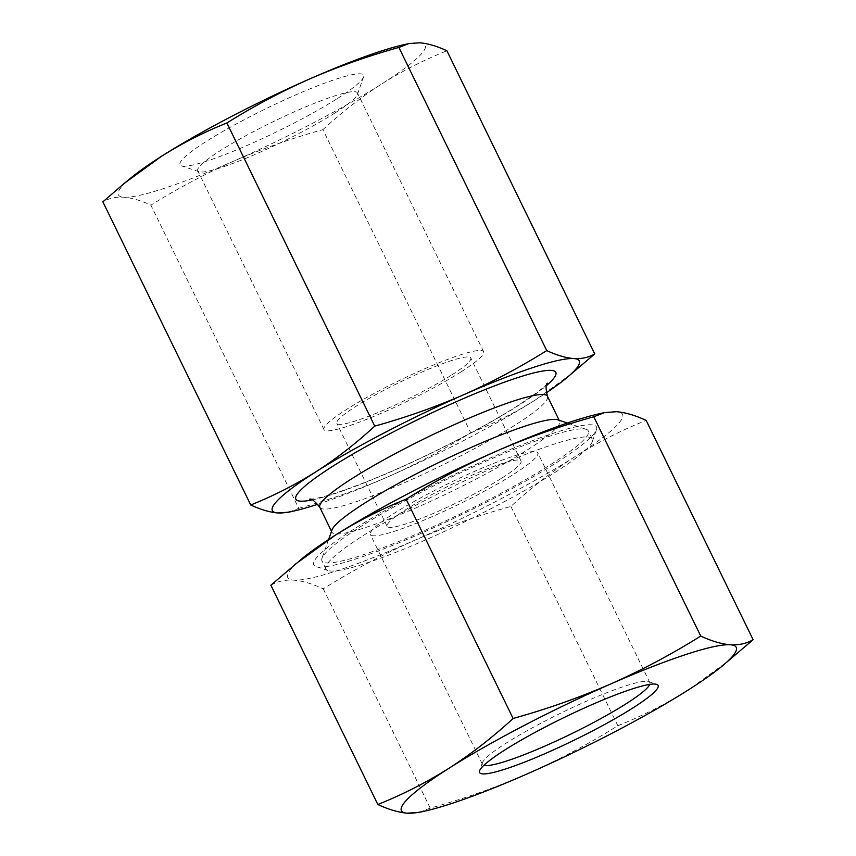 <?xml version="1.0" encoding="UTF-8"?>
<svg xmlns="http://www.w3.org/2000/svg" width="856" height="856" viewBox="0 0 856 856"><rect width="100%" height="100%" fill="white"/><g stroke="black" fill="none" stroke-linecap="round" stroke-linejoin="round"><path stroke-width="0.64" stroke-dasharray="4.28 3.21" d="M270.871 585.204C277.43 581.352 285.037 579.662 293.704 580.133C302.5 580.871 312.344 583.771 323.247 588.832C352.34 570.642 382.493 554.613 413.705 540.746C445.045 527.146 477.445 515.708 510.882 506.431C531.266 487.631 552.687 471.003 575.168 456.537C597.82 442.306 621.488 430.258 646.162 420.403M302.553 558.219A186.244 23.23 154 0 0 293.704 580.133A186.244 23.23 154 0 0 413.705 540.746A186.244 23.23 154 0 0 575.168 456.537A186.244 23.23 154 0 0 616.609 411.704A186.244 23.23 154 0 0 598.205 414.015M510.882 506.431L617.85 725.728C588.746 743.918 558.593 759.946 527.382 773.813C496.041 787.413 463.652 798.851 430.204 808.128L419.344 812.344M323.247 588.832L430.204 808.128M288.782 512.188L298.744 508.314L150.891 205.173C140.898 200.529 131.867 197.864 123.81 197.19C115.87 196.762 108.894 198.303 102.881 201.834M298.744 508.314C329.41 499.818 359.103 489.332 387.822 476.867C416.433 464.155 444.071 449.464 470.747 432.783L322.894 129.631C292.238 138.137 262.546 148.623 233.816 161.089C205.205 173.8 177.566 188.491 150.891 205.173M317.854 504.259A170.729 21.293 154 0 0 387.822 476.867A170.729 21.293 154 0 0 535.824 399.666A170.729 21.293 154 0 0 546.267 392.851M470.747 432.783C493.42 423.72 515.109 412.688 535.824 399.666L573.253 372.51M617.85 725.728C642.567 715.851 666.236 703.803 688.845 689.604L729.665 659.976M322.894 129.631C341.576 112.404 361.211 97.156 381.819 83.899C402.588 70.855 424.276 59.813 446.896 50.772M131.92 177.106A170.729 21.293 154 0 0 123.81 197.19A170.729 21.293 154 0 0 233.816 161.089A170.729 21.293 154 0 0 381.819 83.899A170.729 21.293 154 0 0 419.815 42.8A170.729 21.293 154 0 0 402.93 44.929M337.596 98.408A102.099 12.733 154 0 0 363.554 77.029A102.099 12.733 154 0 0 266.227 108.552A102.099 12.733 154 0 0 181.472 165.839A102.099 12.733 154 0 0 245.233 146.248A102.099 12.733 154 0 0 337.596 98.408M334.814 113.067A88.821 11.075 154 0 0 357.391 94.47A88.821 11.075 154 0 0 357.412 92.908A88.821 11.075 154 0 0 272.732 121.884A88.821 11.075 154 0 0 197.757 170.783A88.821 11.075 154 0 0 199.009 171.724A88.821 11.075 154 0 0 254.467 154.679A88.821 11.075 154 0 0 334.814 113.067M461.052 371.879A88.821 11.075 154 0 0 483.651 351.72A88.821 11.075 154 0 0 398.96 380.695A88.821 11.075 154 0 0 323.996 429.594A88.821 11.075 154 0 0 375.923 415.535A88.821 11.075 154 0 0 461.052 371.879M451.818 374.907A74.493 9.298 154 0 0 470.779 358.001A74.493 9.298 154 0 0 399.741 382.3A74.493 9.298 154 0 0 336.857 423.313A74.493 9.298 154 0 0 380.417 411.522A74.493 9.298 154 0 0 451.818 374.907M502.076 477.937A74.493 9.298 154 0 0 521.037 461.042A74.493 9.298 154 0 0 449.999 485.341A74.493 9.298 154 0 0 387.115 526.354A74.493 9.298 154 0 0 430.675 514.563A74.493 9.298 154 0 0 502.076 477.937M514.082 473.999A93.122 11.62 154 0 0 537.771 452.878A93.122 11.62 154 0 0 448.983 483.255A93.122 11.62 154 0 0 370.38 534.519A93.122 11.62 154 0 0 424.822 519.774A93.122 11.62 154 0 0 514.082 473.999M649.747 684.415A93.122 11.62 154 0 0 649.832 682.628A93.122 11.62 154 0 0 648.527 681.644A93.122 11.62 154 0 0 561.044 713.005A93.122 11.62 154 0 0 482.463 762.632A93.122 11.62 154 0 0 482.431 764.269A93.122 11.62 154 0 0 483.897 765.307M556.507 462.657A157.279 19.624 154 0 0 596.482 429.733A157.279 19.624 154 0 0 446.554 478.279A157.279 19.624 154 0 0 315.992 566.533A157.279 19.624 154 0 0 414.218 536.359A157.279 19.624 154 0 0 556.507 462.657M554.602 472.662A148.216 18.49 154 0 0 592.277 441.643A148.216 18.49 154 0 0 592.32 439.032A148.216 18.49 154 0 0 450.994 487.385A148.216 18.49 154 0 0 325.89 568.973A148.216 18.49 154 0 0 327.966 570.556A148.216 18.49 154 0 0 420.521 542.115A148.216 18.49 154 0 0 554.602 472.662M550.654 464.573A148.216 18.49 154 0 0 588.372 430.943A148.216 18.49 154 0 0 586.296 429.37A148.216 18.49 154 0 0 447.057 479.296A148.216 18.49 154 0 0 321.984 558.283A148.216 18.49 154 0 0 321.942 560.883A148.216 18.49 154 0 0 408.612 537.429A148.216 18.49 154 0 0 550.654 464.573M331.978 529.982A126.645 15.804 154 0 0 331.946 532.207A126.645 15.804 154 0 0 406.001 512.155A126.645 15.804 154 0 0 527.382 449.903A126.645 15.804 154 0 0 559.61 421.163A126.645 15.804 154 0 0 557.834 419.825M312.076 499.936A144.621 18.04 154 0 0 519.004 405.188A144.621 18.04 154 0 0 546.417 385.639M319.812 507.308A126.645 15.804 154 0 0 393.867 487.267A126.645 15.804 154 0 0 515.248 425.015A126.645 15.804 154 0 0 547.466 396.275M547.466 383.199C546.107 385.917 536.017 393.535 517.174 406.054C482.003 428.589 422.19 459.03 375.099 478.301C346.327 489.985 325.879 496.822 313.767 498.823L309.508 499.262M357.391 94.47L363.554 77.029M199.009 171.724L181.472 165.839M483.651 351.72L357.412 92.908M323.996 429.594L197.757 170.783M521.037 461.042L470.779 358.001M387.115 526.354L336.857 423.313M649.832 682.628L537.771 452.878M482.431 764.269L370.38 534.519M482.463 762.632L479.585 770.785M648.527 681.644L656.723 684.383M592.277 441.643L596.482 429.733M327.966 570.556L315.992 566.533M592.32 439.032L588.372 430.943M325.89 568.973L321.942 560.883M328.608 539.526L321.984 558.283M567.432 423.046L586.296 429.37M559.61 421.163L559.171 420.275M331.946 532.207L331.507 531.309"/><path stroke-width="1.28" d="M646.162 420.403C635.259 415.342 625.404 412.442 616.609 411.704L604.646 412.56L593.786 416.776C560.338 426.042 527.949 437.48 496.608 451.091C465.397 464.947 435.244 480.976 406.14 499.166L513.108 718.473C546.545 709.196 578.945 697.758 610.285 684.158C641.497 670.291 671.65 654.262 700.743 636.072C711.646 641.133 721.501 644.033 730.286 644.771C738.953 645.242 746.56 643.552 753.12 639.7L646.162 420.403M593.786 416.776L700.743 636.072M425.785 810.878L419.344 812.344L407.381 813.2C398.586 812.462 388.742 809.562 377.838 804.501C402.555 794.614 426.224 782.566 448.822 768.367A186.244 23.23 154 0 0 407.381 813.2A186.244 23.23 154 0 0 425.785 810.878A186.244 23.23 154 0 0 527.382 773.813A186.244 23.23 154 0 0 688.845 689.604A186.244 23.23 154 0 0 721.437 666.685A186.244 23.23 154 0 0 730.286 644.771A186.244 23.23 154 0 0 610.285 684.158A186.244 23.23 154 0 0 448.822 768.367C471.346 753.869 492.778 737.23 513.108 718.473M604.646 412.56L598.205 414.015A186.244 23.23 154 0 0 496.608 451.091A186.244 23.23 154 0 0 335.156 535.3A186.244 23.23 154 0 0 302.553 558.219L270.871 585.204L377.838 804.501M546.267 392.851A170.729 21.293 154 0 0 565.709 378.662A170.729 21.293 154 0 0 573.82 358.568C565.763 357.894 556.732 355.24 546.738 350.596C520.063 367.267 492.425 381.969 463.813 394.67A170.729 21.293 154 0 0 315.821 471.87C295.095 484.892 273.406 495.924 250.744 504.987L102.881 201.834L124.377 183.259L161.805 156.102C182.574 143.059 204.263 132.017 226.883 122.975C253.558 106.305 281.196 91.613 309.808 78.902C338.527 66.436 368.23 55.95 398.885 47.444L408.847 43.581L419.815 42.8C427.872 43.474 436.902 46.138 446.896 50.772L594.749 353.924C588.735 357.455 581.77 359.006 573.82 358.568A170.729 21.293 154 0 0 463.813 394.67C435.094 407.146 405.402 417.632 374.735 426.127L226.883 122.975M250.744 504.987C260.738 509.63 269.758 512.284 277.825 512.969A170.729 21.293 154 0 1 315.821 471.87C336.462 458.581 356.107 443.333 374.735 426.127M546.738 350.596L398.885 47.444M294.699 510.839A170.729 21.293 154 0 1 277.825 512.969L288.782 512.188L294.699 510.839A170.729 21.293 154 0 0 317.854 504.259M565.709 378.662L594.749 353.924M294.325 564.928L335.156 535.3C357.808 521.069 381.476 509.031 406.14 499.166M721.437 666.685L753.12 639.7M632.841 707.976A99.328 12.391 154 0 0 656.723 684.383A99.328 12.391 154 0 0 563.398 717.852A99.328 12.391 154 0 0 479.585 770.785A99.328 12.391 154 0 0 532.421 758.972A99.328 12.391 154 0 0 632.841 707.976M408.847 43.581L402.93 44.929A170.729 21.293 154 0 0 309.808 78.902A170.729 21.293 154 0 0 161.805 156.102A170.729 21.293 154 0 0 131.92 177.106L124.377 183.259M483.897 765.307A93.122 11.62 154 0 0 542.276 747.235A93.122 11.62 154 0 0 626.132 703.76A93.122 11.62 154 0 0 649.747 684.415M567.432 423.046L557.834 419.825A126.645 15.804 154 0 0 438.85 462.486A126.645 15.804 154 0 0 331.978 529.982L328.608 539.526M546.417 385.639A144.621 18.04 154 0 0 417.91 419.558A144.621 18.04 154 0 0 312.076 499.936M559.171 420.275L547.466 396.275A126.645 15.804 154 0 0 426.716 437.598A126.645 15.804 154 0 0 319.812 507.308C314.73 500.995 311.295 498.31 309.508 499.262M547.466 396.275C545.614 388.389 545.614 384.023 547.466 383.199L547.455 383.21M331.507 531.309L319.812 507.308"/></g></svg>
